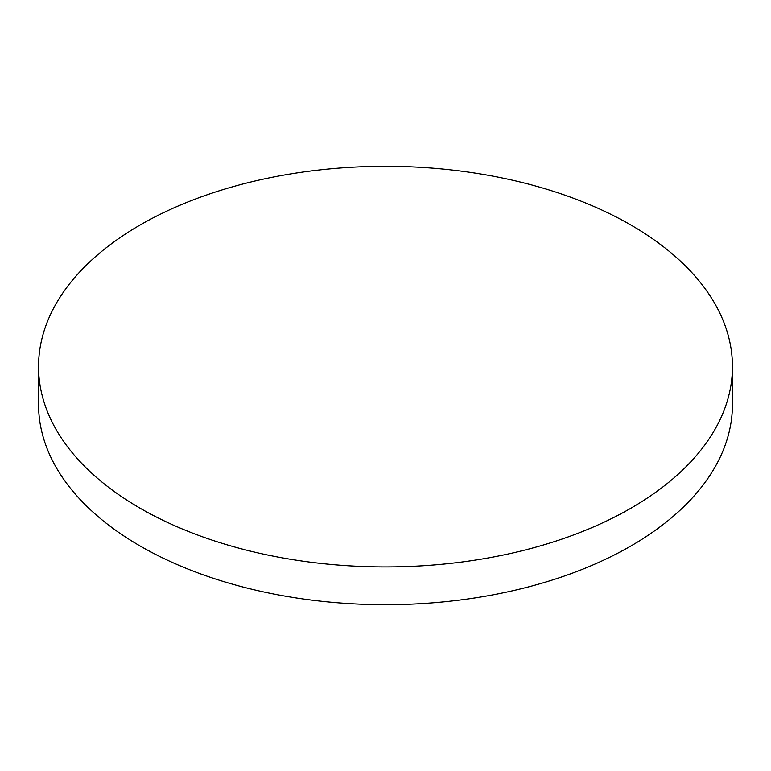 <?xml version="1.0" encoding="UTF-8"?>
<svg xmlns="http://www.w3.org/2000/svg" width="771" height="771" viewBox="0 0 771 771"><rect width="100%" height="100%" fill="white"/><g stroke="black" fill="none" stroke-linecap="round" stroke-linejoin="round"><path stroke-width="1.16" d="M140.168 508.253A346.95 200.306 0 0 0 518.276 551.679A346.95 200.306 0 0 0 732.45 366.611A346.95 200.306 0 0 0 630.832 224.978A346.95 200.306 0 0 0 252.724 181.551A346.95 200.306 0 0 0 38.55 366.611A346.95 200.306 0 0 0 140.168 508.253M38.55 366.611L38.55 404.389A346.95 200.306 0 0 0 140.168 546.022A346.95 200.306 0 0 0 518.276 589.449A346.95 200.306 0 0 0 732.45 404.389L732.45 366.611"/></g></svg>
